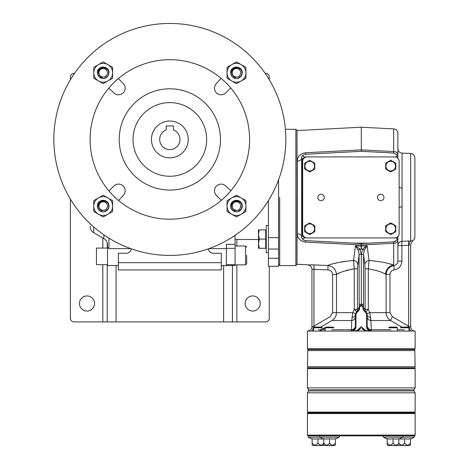 <?xml version="1.0" encoding="UTF-8"?>
<svg xmlns="http://www.w3.org/2000/svg" width="469" height="469" viewBox="0 0 469 469"><rect width="100%" height="100%" fill="white"/><g stroke="black" fill="none" stroke-linecap="round" stroke-linejoin="round"><path stroke-width="0.7" d="M415.147 392.829L307.43 392.829L307.43 412.093L415.147 412.093L415.147 392.829L414.045 390.917L308.538 390.917L307.43 392.829M414.045 390.917L414.045 389.809L308.538 389.809L308.538 390.917M414.045 389.809L415.147 387.898L307.43 387.898L308.538 389.809M415.147 387.898L415.147 368.634L307.43 368.634L307.43 387.898M415.147 368.634A0.739 0.739 0 0 0 414.408 367.901L308.168 367.901A0.739 0.739 0 0 0 307.43 368.634M307.43 435.109L415.147 435.109A0.739 0.739 0 0 1 414.408 435.842L308.168 435.842A0.739 0.739 0 0 1 307.43 435.109L307.43 413.564A0.739 0.739 0 0 1 308.168 412.826L414.408 412.826L308.168 412.826A0.739 0.739 0 0 1 307.43 412.093M415.147 435.109L415.147 413.564A0.739 0.739 0 0 0 414.408 412.826A0.739 0.739 0 0 0 415.147 412.093M400.286 367.901L397.384 367.901M325.199 367.901L319.213 367.901M387.236 444.647L387.236 442.947C389.164 445.826 391.099 445.826 393.034 442.947C394.962 445.826 396.897 445.826 398.832 442.947L398.832 439.043A17.247 17.247 0 0 0 402.566 437.172L383.501 437.172L402.566 437.172A0.727 0.727 0 0 0 402.168 435.842L383.9 435.842A0.727 0.727 0 0 0 383.501 437.172A17.247 17.247 0 0 0 387.236 439.043M323.745 444.647L323.745 439.043A17.247 17.247 0 0 1 320.01 437.172L339.081 437.172A0.727 0.727 0 0 0 338.677 435.842L336.08 435.842M335.347 439.043A17.247 17.247 0 0 0 339.081 437.172L320.01 437.172A0.727 0.727 0 0 1 320.409 435.842L330.745 435.842M387.236 445.046A2.902 2.902 0 0 0 387.957 445.55L398.111 445.55A2.902 2.902 0 0 0 398.832 445.046L398.832 444.571M410.434 444.571L410.434 445.046A2.902 2.902 0 0 1 409.707 445.55A2.902 2.902 0 0 0 410.434 445.046L410.434 442.947C408.499 445.826 406.564 445.826 404.636 442.947C402.701 445.826 400.766 445.826 398.832 442.947L398.832 438.697A16.239 14.064 -90 0 1 393.034 438.697A16.239 14.064 90 0 1 387.236 438.697L387.236 442.947M393.034 442.947L393.034 438.697M397.384 327.778L388.684 327.778L389.411 327.104L396.657 327.104L397.384 327.778L397.384 331.073M375.622 435.842L346.954 435.842M312.143 444.647L312.143 442.947C314.078 445.826 316.012 445.826 317.947 442.947C319.876 445.826 321.81 445.826 323.745 442.947L323.745 445.046A2.902 2.902 0 0 0 324.472 445.55L334.62 445.55A2.902 2.902 0 0 0 335.347 445.046L335.347 444.571M335.347 442.947L335.347 438.697A16.239 14.064 -90 0 1 329.543 438.697A16.239 14.064 90 0 1 323.745 438.697L323.745 442.947C325.679 445.826 327.608 445.826 329.543 442.947C331.477 445.826 333.412 445.826 335.347 442.947L335.347 445.046M339.081 437.172A0.727 0.727 0 0 0 338.677 435.842L320.409 435.842M329.543 442.947L329.543 438.697M325.199 327.778L325.92 327.104L333.172 327.104L333.893 327.778L325.199 327.778L325.199 331.073M410.434 439.043A17.247 17.247 0 0 0 414.168 437.172A0.727 0.727 0 0 0 413.769 435.842A0.727 0.727 0 0 1 414.168 437.172L395.097 437.172L414.168 437.172A17.247 17.247 0 0 1 410.434 439.043M398.832 444.647L398.832 445.046A2.902 2.902 0 0 0 399.559 445.55L409.707 445.55M395.502 435.842L413.769 435.842M410.434 442.947L410.434 438.697A16.239 14.064 -90 0 1 404.636 438.697A16.239 14.064 90 0 1 399.418 438.82M404.636 442.947L404.636 438.697M401.007 327.104L408.259 327.104L408.986 327.778L400.286 327.778M408.986 327.778L408.986 331.073M308.409 437.172A17.247 17.247 0 0 0 312.143 439.043A17.247 17.247 0 0 1 308.409 437.172L327.479 437.172L308.409 437.172A0.727 0.727 0 0 1 308.813 435.842L327.081 435.842L308.813 435.842M312.143 445.046A2.902 2.902 0 0 0 312.87 445.55L323.018 445.55A2.902 2.902 0 0 0 323.745 445.046L323.745 444.571M323.159 438.82A16.239 14.064 -90 0 1 317.947 438.697A16.239 14.064 90 0 1 312.143 438.697L312.143 442.947M317.947 442.947L317.947 438.697M322.297 327.778L313.597 327.778L313.597 331.073M313.597 327.778L314.318 327.104L321.57 327.104M389.639 263.912L393.667 265.137A9.204 8.577 -69.4 0 0 385.506 274.224C382.364 272.137 376.636 270.343 368.323 268.843L369.044 260.459C380.488 261.538 388.701 263.103 393.667 265.137L393.667 243.3A4.42 2.961 -0 0 0 397.859 240.345L397.859 261.145L401.892 261.145L401.892 245.65A4.42 0.387 87.7 0 1 402.044 241.289L410.686 240.96A4.42 1.659 89.9 0 0 409.255 245.34C411.067 244.372 411.067 244.372 409.255 245.34L397.859 245.65L397.859 237.431A4.42 4.42 0 0 1 396.938 240.128A3.752 1.876 180 0 0 395.648 237.941A2.269 2.269 0 0 0 395.666 237.836M396.938 154.735A3.752 1.876 180 0 1 395.648 156.922L304.399 156.922A2.826 1.413 180 0 1 303.83 154.735L305.636 154.242L361.288 151.323L393.667 153.023L396.938 154.735A4.42 4.42 0 0 1 397.859 157.432L397.859 148.679A4.42 4.42 0 0 0 402.044 153.093L402.044 241.289A4.42 4.373 180 0 0 397.859 245.65M415.053 331.073A4.42 4.42 0 0 1 410.639 326.653L410.639 244.449L412.755 240.679L410.686 240.96L410.686 153.545L402.044 153.093M411.688 240.919L412.755 240.679A4.42 4.42 0 0 0 414.872 236.904L414.872 157.959A4.42 4.42 0 0 0 410.686 153.545M393.667 128.899L361.288 127.205L361.288 149.898L393.667 151.563L393.667 128.899A4.42 4.42 0 0 1 397.859 133.313L397.859 154.518A4.42 2.961 180 0 0 393.667 151.563L393.667 153.023M308.18 264.838L297.029 264.293L297.029 130.57L361.288 127.205M365.685 247.732L367.133 245.715L361.288 246.143L361.288 243.118M303.707 236.898A2.269 2.269 0 0 0 304.399 237.941A2.826 1.413 180 0 0 303.83 240.128L305.636 240.62L353.263 243.118L369.314 243.118L361.523 243.528L393.667 241.84L393.667 243.3L361.523 244.953L361.288 249.221L361.06 243.528L353.263 243.118L361.06 243.528M357.706 264.44A4.42 3.987 10.5 0 0 353.538 260.459L355.443 245.715L359.887 249.115L361.288 254.391L359.09 254.391L357.454 268.843L354.259 268.843L353.538 260.459L352.319 260.524M344.809 261.315L341.08 261.96M336.537 262.962L334.895 263.379M322.608 265.278L318.996 265.12M313.192 269.212L313.96 269.282L313.96 326.137L313.204 326.653L311.944 326.653L311.944 269.265C311.709 266.691 310.314 265.219 307.752 264.85L313.368 264.868M408.986 330.797L411.266 331.073A4.42 1.894 90 0 1 409.373 326.653L410.639 326.653M355.191 331.073L307.43 331.073L307.43 348.748L415.147 348.748L415.147 331.073L367.385 331.073L363.51 330.07A2.21 1.395 -48.1 0 1 364.905 330.07L367.362 331.073L355.215 331.073L357.671 330.07L361.271 326.653L359.072 330.07L355.215 331.073M415.147 348.748L414.408 349.487L308.168 349.487L307.43 348.748M320.708 329.76C322.643 328.335 324.015 327.772 324.829 328.083L323 329.76L320.046 330.428L320.708 329.76L318.316 329.76M355.93 312.94L356.458 312.155A4.42 0.786 39.6 0 0 354.259 309.335L352.776 312.641L351.697 320.532L331.982 320.532L320.655 327.104L331.982 320.532C334.872 318.697 336.373 316.065 336.49 312.641L352.776 312.641A4.42 0.416 15.7 0 1 355.572 313.843L355.396 315.092L356.458 312.155A4.42 4.379 39.6 0 0 357.454 309.335L358.99 307.875L359.09 306.726A4.42 3.236 5.4 0 1 359.084 307.142L359.653 307.095A0.551 0.551 0 0 0 359.635 307.248L359.635 307.723L359.635 307.248M359.113 306.966L359.289 306.351L359.817 306.491L359.653 307.095M359.729 306.087L359.289 306.351A4.42 3.172 21.3 0 0 359.207 305.237C359.535 303.818 360.11 303.818 360.919 305.243L361.288 306.14L360.227 306.087A4.42 0.575 129.1 0 0 360.919 305.243L360.163 304.188M301.673 237.601L301.673 157.262M305.636 154.242L305.636 152.753L361.288 149.898L361.288 151.323M301.948 156.605L303.578 154.87M303.097 158.651L301.45 158.651A4.42 2.404 0 0 1 297.258 161.055C297.469 156.453 300.26 153.685 305.636 152.753M303.83 240.128A4.42 4.42 0 0 1 301.45 236.212A4.42 2.404 0 0 0 297.258 233.808C297.487 238.428 300.277 241.195 305.636 242.104L305.636 240.62M304.504 240.415L303.584 239.993M361.06 244.953L305.636 242.104M359.072 330.07A2.21 1.395 -131.9 0 0 357.671 330.07L354.881 331.073A4.42 4.403 -90 0 0 357.671 330.07M363.51 330.07L361.306 326.653L365.322 330.346M367.702 331.073L367.702 331.073A4.42 4.403 90 0 1 364.905 330.07M362.068 328.71L362.73 329.484M359.852 329.484L360.409 328.857M355.948 326.471L355.396 326.471L355.396 315.092A4.602 4.602 0 0 1 357.237 311.41A4.602 4.602 0 0 0 359.078 307.723L359.635 307.723A5.153 5.153 0 0 1 357.571 311.85A4.051 4.051 0 0 0 355.948 315.092L355.948 326.471A5.153 5.153 0 0 1 353.151 331.055L352.899 330.563L353.374 330.282L350.876 331.061L351.469 329.76L351.697 320.532A4.42 3.84 0 0 0 355.396 316.745M352.248 317.349A4.42 2.357 0 0 0 355.396 315.092L355.396 315.15M355.303 327.391L355.396 326.471A4.42 4.256 -0 0 1 351.234 330.721M355.396 325.973A4.42 3.811 -0 0 1 351.469 329.76L331.683 329.76M354.242 329.519L355.326 327.286L354.687 328.927L353.374 330.282M358.99 307.875A4.42 4.391 53.1 0 1 357.237 311.41L357.571 311.85M359.061 307.723L359.078 307.248L359.078 307.723M352.829 330.598L351.932 330.926M351.908 330.932L350.876 331.061L352.401 331.067M354.687 328.927L354.957 328.435M354.881 331.073L350.876 331.061M355.396 326.471A4.602 4.602 0 0 1 352.899 330.563M359.207 305.237L359.09 254.391L358.234 250.118L355.443 245.715L356.891 247.732M362.543 304.123L361.288 306.14L360.227 306.087L361.288 306.14L361.288 254.391L362.689 249.115L359.887 249.115L358.234 250.118M354.124 266.263L354.259 268.843C345.231 270.578 339.31 272.471 336.49 274.523L339.069 273.251M313.96 269.282A4.42 0.387 -87.4 0 0 313.808 264.885L327.796 265.507C333.031 266.245 335.927 269.253 336.49 274.523L332.621 274.523C332.31 271.739 330.751 270.191 327.948 269.892L311.944 269.265M327.948 269.892A4.42 0.387 -87.5 0 0 327.796 265.507C332.111 263.502 340.687 261.819 353.538 260.459L353.732 261.901M364.87 264.44L363.493 254.391L364.87 264.44A4.42 3.987 -10.5 0 1 369.044 260.459L368.323 268.843L365.122 268.843L364.87 264.44M363.457 306.943L363.188 306.11L361.288 306.14L361.658 305.243C362.473 303.818 363.047 303.818 363.375 305.237L363.493 306.726A4.42 3.236 174.6 0 0 363.493 307.142L363.463 306.966M367.69 331.055L369.425 331.055A5.153 5.153 0 0 1 366.629 326.471L366.629 315.092A4.051 4.051 0 0 0 365.011 311.85A5.153 5.153 0 0 1 362.947 307.723L363.498 307.723L363.498 307.248L363.498 307.723A4.602 4.602 0 0 0 365.339 311.41A4.602 4.602 0 0 1 367.18 315.092L367.18 326.471A4.602 4.602 0 0 0 369.678 330.563L367.18 326.471A4.42 4.256 180 0 0 371.342 330.721L371.7 331.061L367.69 331.055L364.671 329.824M366.647 312.94L366.125 312.155A4.42 4.379 140.4 0 1 365.122 309.335L363.592 307.875L365.122 309.335L368.323 309.335L369.801 312.641L370.879 320.532L371.342 330.721M364.747 247.269L363.774 248.06M359.711 248.928L359.09 248.318M328.804 265.624L327.96 265.518M345.477 270.719L348.127 269.951M351.504 269.224L354.259 268.843L354.259 309.335L357.454 309.335L357.454 268.843M336.49 274.523L336.49 312.641L332.621 312.641L332.621 274.523M314.423 327.104A4.42 0.346 -116.4 0 0 313.96 326.137L330.158 316.745L332.621 312.641M311.463 331.073L312.301 331.02M312.418 331.008L313.485 330.827M313.204 326.653A4.42 1.894 -90 0 1 311.31 331.073L313.597 330.797M361.288 349.487L378.372 349.487L361.288 349.487M401.892 261.145C401.517 265.993 398.967 268.907 394.236 269.88C391.633 270.355 390.208 271.897 389.956 274.5L385.506 274.224M389.956 274.5L389.956 312.641L392.418 316.745L409.373 326.653M401.927 327.104L390.601 320.532A4.42 0.334 119.7 0 1 392.418 316.745M367.18 316.745A4.42 3.84 180 0 0 370.879 320.532L390.601 320.532C387.705 318.697 386.204 316.065 386.093 312.641L386.093 274.5C386.538 269.569 389.182 266.58 394.03 265.53C396.405 265.044 397.677 263.584 397.859 261.145M355.443 245.715L361.06 246.125L361.288 249.221L362.689 249.115L364.349 250.118L363.493 254.391L363.498 307.846L363.985 309.786M359.817 306.491L361.288 306.14L361.288 254.391L363.493 254.391M361.523 243.528L361.523 244.953M361.523 246.125L367.133 245.715L369.044 260.459M362.689 249.115L367.133 245.715L364.349 250.118M393.667 265.137L394.03 265.53A4.42 0.381 82.8 0 0 394.236 269.88M408.153 327.104A4.42 0.346 116.4 0 1 408.616 326.137L408.616 245.381A4.42 0.387 87.7 0 1 408.775 241.007L410.686 240.96M407.667 327.104A4.42 0.334 120.4 0 1 408.311 325.973M366.629 326.471L367.18 326.471M365.011 311.85L365.245 311.334M369.425 331.055L369.678 330.563L371.7 331.061L370.651 331.067M367.18 325.973A4.42 3.811 180 0 0 371.108 329.76L390.894 329.76M368.323 268.843L368.323 309.335A4.42 0.786 140.4 0 0 366.125 312.155L367.18 315.092A4.42 2.357 180 0 0 370.334 317.349L370.58 319.143M367.01 313.843A4.42 0.416 164.3 0 1 369.801 312.641L389.956 312.641M364.448 310.519L365.339 311.41A4.42 4.391 126.9 0 1 363.592 307.875M363.516 307.248L363.516 307.723M363.293 306.351A4.42 3.172 158.7 0 1 363.375 305.237M362.349 306.087A4.42 0.575 50.9 0 1 361.658 305.243M362.947 307.723L362.947 307.248A0.551 0.551 0 0 0 362.924 307.095L362.344 306.193L362.854 306.087M397.859 158.223L397.859 154.518M397.859 236.64L397.859 237.431A4.42 4.42 0 0 1 396.938 240.128L393.667 241.84A4.42 4.42 0 0 0 395.543 241.312M304.399 156.922A2.269 2.269 0 0 0 303.707 157.965M301.45 158.651A4.42 4.42 0 0 1 303.83 154.735A4.42 4.42 0 0 0 301.45 158.651M395.648 237.941L304.399 237.941M397.859 240.345L397.859 237.431L396.792 237.431M411.231 240.96L410.78 240.966M370.088 315.08L369.824 312.817M369.678 330.563A4.602 4.602 0 0 1 367.356 327.72A4.602 4.602 0 0 0 369.678 330.563M354.886 331.055L357.255 330.346M361.288 306.14L362.344 306.193M359.09 306.726L359.061 307.248M414.842 350.572A1.102 1.102 0 0 0 413.74 349.487L308.837 349.487A1.102 1.102 0 0 0 307.734 350.572L307.453 366.776L415.129 366.776L414.842 350.572L307.734 350.572M414.021 367.901A1.102 1.102 0 0 0 415.129 366.776M308.555 367.901A1.102 1.102 0 0 1 307.453 366.776M394.066 156.922L306.421 156.922A4.051 4.051 0 0 0 302.37 160.973L302.37 233.89A4.051 4.051 0 0 0 306.421 237.941L394.066 237.941M321.077 194.207A3.224 3.224 0 0 0 317.853 197.431A3.224 3.224 0 0 0 321.077 200.656A3.224 3.224 0 0 0 324.296 197.431A3.224 3.224 0 0 0 321.077 194.207M380.734 194.207A3.224 3.224 0 0 0 377.51 197.431A3.224 3.224 0 0 0 380.734 200.656A3.224 3.224 0 0 0 383.959 197.431A3.224 3.224 0 0 0 380.734 194.207M399.148 161.342A4.42 4.42 0 0 0 394.728 156.922L307.084 156.922A4.42 4.42 0 0 0 302.663 161.342L302.663 233.521A4.42 4.42 0 0 0 307.084 237.941L394.728 237.941A4.42 4.42 0 0 0 399.148 233.521L399.148 161.342M390.747 161.307A4.819 4.819 0 0 1 395.572 166.132A4.819 4.819 0 0 1 390.747 170.951A4.819 4.819 0 0 1 385.928 166.132A4.819 4.819 0 0 1 390.747 161.307M385.676 163.306L385.676 168.951L385.676 163.306A5.81 5.81 0 0 1 385.764 163.148L390.659 160.322A5.81 5.81 0 0 1 390.841 160.322L395.736 163.148A5.81 5.81 0 0 1 395.824 163.306L395.824 168.951A5.81 5.81 0 0 1 395.736 169.11L390.841 171.935A5.81 5.81 0 0 1 390.659 171.935L385.764 169.11L390.659 171.935M395.824 168.951L395.824 163.306M395.32 169.35L395.736 169.11M390.747 223.912A4.819 4.819 0 0 1 395.572 228.731A4.819 4.819 0 0 1 390.747 233.556A4.819 4.819 0 0 1 385.928 228.731A4.819 4.819 0 0 1 390.747 223.912M385.676 225.911L385.676 231.557L385.676 225.911A5.81 5.81 0 0 1 385.764 225.753L390.659 222.927A5.81 5.81 0 0 1 390.841 222.927L395.736 225.753A5.81 5.81 0 0 1 395.824 225.911L395.824 231.557A5.81 5.81 0 0 1 395.736 231.715L390.841 234.541A5.81 5.81 0 0 1 390.659 234.541L385.764 231.715L390.659 234.541M395.32 231.956L395.736 231.715M309.733 223.912A4.819 4.819 0 0 1 314.552 228.731A4.819 4.819 0 0 1 309.733 233.556A4.819 4.819 0 0 1 304.914 228.731A4.819 4.819 0 0 1 309.733 223.912M304.657 225.911L304.657 231.557L304.657 225.911A5.81 5.81 0 0 1 304.75 225.753L309.64 222.927A5.81 5.81 0 0 1 309.821 222.927L314.717 225.753A5.81 5.81 0 0 1 314.805 225.911L314.805 231.557A5.81 5.81 0 0 1 314.717 231.715L309.821 234.541A5.81 5.81 0 0 1 309.64 234.541L304.75 231.715L309.64 234.541M314.306 231.956L314.717 231.715M309.733 161.307A4.819 4.819 0 0 1 314.552 166.132A4.819 4.819 0 0 1 309.733 170.951A4.819 4.819 0 0 1 304.914 166.132A4.819 4.819 0 0 1 309.733 161.307M304.657 163.306L304.657 168.951L304.657 163.306A5.81 5.81 0 0 1 304.75 163.148L309.64 160.322A5.81 5.81 0 0 1 309.821 160.322L314.717 163.148A5.81 5.81 0 0 1 314.805 163.306L314.805 168.951A5.81 5.81 0 0 1 314.717 169.11L309.821 171.935A5.81 5.81 0 0 1 309.64 171.935L304.75 169.11L309.64 171.935M314.805 168.951L314.805 163.306M314.306 169.35L314.717 169.11M296.988 197.431L296.988 264.457L296.988 197.431M296.988 226.445L296.988 219.111L296.988 226.445M296.988 146.738C296.988 141.298 296.988 141.298 296.988 146.738C296.988 152.179 296.988 152.179 296.988 146.738M296.988 234.365L296.988 243.827M296.988 151.036L296.988 160.498L296.988 151.036M296.988 168.418L296.988 175.752M296.988 248.124C296.988 253.565 296.988 253.565 296.988 248.124C296.988 242.684 296.988 242.684 296.988 248.124M278.58 258.243L268.432 258.243L268.432 249.016L268.432 266.298L278.58 266.298L278.58 237.631L268.432 237.631L268.432 200.539M90.101 223.666L90.101 224.188M246.682 255.423L246.682 263.689L245.522 264.85L235.08 264.85M235.08 239.477L258.483 239.477M93.724 226.955L93.724 232.7L103.872 238.557L103.872 234.84M245.522 264.85L245.522 246.002L235.08 246.002M107.495 264.651L96.45 264.651L96.45 248.083L107.495 248.083M131.373 248.863A5.077 5.077 0 0 1 126.343 253.248L118.37 253.248L118.37 262.675L221.309 262.675L221.309 253.248L213.336 253.248A5.077 5.077 0 0 1 208.306 248.863M118.37 262.675L118.37 269.921L221.309 269.921L221.309 262.675M235.08 264.622L235.08 248.341L226.386 248.341L226.386 264.622L235.08 264.622L235.08 265.571L221.309 265.571M208.957 248.629L226.386 248.629M118.37 265.571L107.495 265.571L107.495 247.151L108.949 248.629L130.722 248.629M107.495 247.151L107.495 243.733M235.08 248.341L235.08 235.338M226.386 248.341L226.386 244.314L235.08 244.314M226.386 265.571L226.386 264.622M268.432 237.631L268.432 249.016L278.58 249.016M278.58 179.797L278.58 237.631M206.665 139.44A36.828 36.828 0 0 1 169.842 176.262A36.828 36.828 0 0 1 133.014 139.44A36.828 36.828 0 0 1 169.842 102.611A36.828 36.828 0 0 1 206.665 139.44M268.432 225.472L266.257 225.472L266.257 252.721L268.432 252.721M258.525 248.3L258.483 243.698L259.31 239.096L258.483 234.494L258.483 243.698L259.31 248.3L258.483 248.3L259.287 248.23M258.483 229.886L258.483 234.494L259.31 229.886L258.483 229.886M266.257 229.886L265.706 229.886L265.706 239.096L259.31 239.096L258.483 234.494M265.706 229.886L259.31 229.886M265.706 239.096L265.706 248.3L259.31 248.3M266.257 248.3L265.706 248.3M79.431 303.496A7.551 7.551 0 0 0 86.982 311.047A7.551 7.551 0 0 0 94.533 303.496A7.551 7.551 0 0 0 86.982 295.945A7.551 7.551 0 0 0 79.431 303.496M245.146 303.496A7.551 7.551 0 0 0 252.697 311.047A7.551 7.551 0 0 0 260.248 303.496A7.551 7.551 0 0 0 252.697 295.945A7.551 7.551 0 0 0 245.146 303.496M116.072 265.571L116.072 321.91L102.817 321.91L102.817 264.651M107.237 321.91L107.237 264.651M107.237 248.083L107.237 242.907M236.863 264.85L236.863 321.91L223.607 321.91L223.607 265.571M232.442 265.571L232.442 321.91M116.072 321.91L223.607 321.91M265.149 73.334L265.589 73.334A3.682 3.682 0 0 1 269.27 77.016L269.27 79.718M70.409 79.718L70.409 77.016A3.682 3.682 0 0 1 74.09 73.334L74.536 73.334M269.27 266.298L269.27 318.228A3.682 3.682 0 0 1 265.589 321.91L236.863 321.91M70.409 199.161L70.409 318.228A3.682 3.682 0 0 0 74.09 321.91L102.817 321.91M169.842 255.423A115.99 115.99 0 0 0 285.826 139.44A115.99 115.99 0 0 0 169.842 23.45A115.99 115.99 0 0 0 53.853 139.44A115.99 115.99 0 0 0 169.842 255.423M169.842 219.181A79.742 79.742 0 0 1 90.101 139.44A79.742 79.742 0 0 1 169.842 59.698A79.742 79.742 0 0 1 249.584 139.44A79.742 79.742 0 0 1 169.842 219.181M169.842 88.799A50.634 50.634 0 0 0 119.202 139.44A50.634 50.634 0 0 0 169.842 190.074A50.634 50.634 0 0 0 220.477 139.44A50.634 50.634 0 0 0 169.842 88.799M108.755 88.184L114.073 93.038A6.63 6.63 0 0 0 123.23 92.827A6.63 6.63 0 0 0 123.435 83.67L118.329 78.563M221.098 78.352L216.244 83.67A6.63 6.63 0 0 0 216.449 92.827A6.63 6.63 0 0 0 225.607 93.038L230.713 87.932M230.924 190.695L225.607 185.841A6.63 6.63 0 0 0 216.449 186.046A6.63 6.63 0 0 0 216.244 195.204L221.35 200.31M118.587 200.521L123.435 195.204A6.63 6.63 0 0 0 123.23 186.046A6.63 6.63 0 0 0 114.073 185.841L108.966 190.947M169.842 157.848A18.414 18.414 0 0 0 188.251 139.44A18.414 18.414 0 0 0 169.842 121.025A18.414 18.414 0 0 0 151.428 139.44A18.414 18.414 0 0 0 169.842 157.848M169.842 176.262A36.828 36.828 0 0 0 206.665 139.44A36.828 36.828 0 0 0 169.842 102.611A36.828 36.828 0 0 0 133.014 139.44A36.828 36.828 0 0 0 169.842 176.262M166.214 125.956L166.214 129.96A10.148 10.148 0 0 0 161.735 145.542A10.148 10.148 0 0 0 177.95 145.542A10.148 10.148 0 0 0 173.466 129.96L173.466 125.956L166.214 125.956M98.502 76.195L97.405 72.801L98.179 75.697L99.897 77.567L98.179 75.697L97.405 72.801C97.042 65.32 109.365 65.32 109.001 72.801L108.228 75.697L104.265 78.499C107.108 77.655 108.579 75.755 108.685 72.801C108.896 66.252 97.974 66.1 98.426 72.801L99.627 75.726A4.62 4.62 0 0 0 102.664 77.391L99.897 77.567L98.179 75.697L97.405 72.801C97.042 65.32 109.365 65.32 109.001 72.801L108.21 75.726M98.666 76.418L97.405 72.801L98.179 75.697L99.897 77.567L98.179 75.697L97.405 72.801L98.179 75.697L99.897 77.567L98.179 75.697L97.405 72.801L98.179 75.697L99.897 77.567L98.179 75.697L97.405 72.801L98.179 75.697L97.405 72.801L98.179 75.697L99.897 77.567L98.179 75.697L97.405 72.801C97.042 65.32 109.365 65.32 109.001 72.801L107.905 76.195L109.001 72.801L108.228 75.697L104.265 78.499L108.228 75.697L104.265 78.499L108.228 75.697L109.001 72.801L108.228 75.697L104.265 78.499L108.228 75.697L109.001 72.801L108.228 75.697L104.265 78.499L108.228 75.697L109.001 72.801L108.228 75.697L104.265 78.499L108.228 75.697L109.001 72.801L108.228 75.697L104.265 78.499L108.228 75.697L109.001 72.801L108.228 75.697L104.265 78.499L108.228 75.697L109.001 72.801L108.228 75.697L104.265 78.499A5.798 5.798 0 0 1 99.897 77.567L98.179 75.697L97.405 72.801C97.042 65.32 109.365 65.32 109.001 72.801L108.228 69.899L103.203 67.003L98.502 69.406L97.405 72.801C97.042 65.32 109.365 65.32 109.001 72.801L108.228 69.899L103.203 67.003L98.179 69.899L103.203 67.003L108.228 69.899L109.001 72.801L107.864 69.353M99.821 77.514L98.179 75.697L97.405 72.801C97.042 65.32 109.365 65.32 109.001 72.801C109.365 65.32 97.042 65.32 97.405 72.801C97.042 65.32 109.365 65.32 109.001 72.801L107.905 69.406M103.203 67.003A5.798 5.798 0 0 0 97.405 72.801C97.042 65.32 109.365 65.32 109.001 72.801C109.365 65.32 97.042 65.32 97.405 72.801C97.042 65.32 109.365 65.32 109.001 72.801M107.454 72.801A4.256 4.256 0 0 0 103.203 68.544A4.256 4.256 0 0 0 98.947 72.801A4.256 4.256 0 0 0 103.203 77.057A4.256 4.256 0 0 0 107.454 72.801M99.627 209.004A4.62 4.62 0 0 0 102.664 210.669L99.897 210.839L98.179 208.975L97.405 206.073C97.042 198.592 109.365 198.592 109.001 206.073L108.228 208.975L104.265 211.777C107.108 210.933 108.579 209.027 108.685 206.073C108.896 199.53 97.974 199.372 98.426 206.073L99.627 209.004M98.502 209.467L97.405 206.073L98.179 208.975L99.897 210.839L98.179 208.975L97.405 206.073L98.179 208.975L99.897 210.839L98.179 208.975L97.405 206.073L98.179 208.975L99.897 210.839L98.179 208.975L97.405 206.073L98.179 208.975L99.897 210.839L98.179 208.975L97.405 206.073L98.179 208.975L99.897 210.839L98.179 208.975L97.405 206.073L98.179 208.975L99.897 210.839L98.179 208.975L97.405 206.073C97.042 198.592 109.365 198.592 109.001 206.073L108.228 208.975L104.265 211.777L107.905 209.467L104.265 211.777L107.905 209.467L109.001 206.073L108.228 208.975L104.265 211.777L107.94 209.42A5.798 5.798 0 0 1 104.265 211.777L108.228 208.975L104.265 211.777L108.228 208.975L109.001 206.073L108.228 208.975L104.265 211.777L108.228 208.975L109.001 206.073L108.228 208.975L104.265 211.777L108.228 208.975L109.001 206.073L108.228 208.975L104.265 211.777L108.228 208.975L109.001 206.073L108.228 208.975L104.265 211.777L108.228 208.975L109.001 206.073L108.228 208.975L104.265 211.777L108.228 208.975L109.001 206.073L108.228 208.975L104.265 211.777L108.228 208.975L109.001 206.073C109.365 198.592 97.042 198.592 97.405 206.073L98.502 202.684L103.203 200.275L98.179 203.177L103.203 200.275L98.179 203.177L97.405 206.073L98.179 203.177L103.203 200.275L98.179 203.177L97.405 206.073L98.179 203.177L103.203 200.275L98.179 203.177L103.203 200.275L98.179 203.177L97.405 206.073L98.179 203.177L103.203 200.275L98.179 203.177L103.203 200.275L108.228 203.177L109.001 206.073L107.905 202.684L109.001 206.073L108.228 203.177L103.203 200.275L98.179 203.177L103.203 200.275L108.228 203.177L109.001 206.073L108.228 203.177L103.203 200.275L98.179 203.177L97.405 206.073L98.179 203.177L103.203 200.275L98.232 203.089L103.203 200.275L98.232 203.089L103.203 200.275L98.179 203.177L97.405 206.073L98.502 202.684L97.405 206.073L98.179 203.177L103.203 200.275L106.217 201.119A5.798 5.798 0 0 1 107.94 209.42M98.666 209.69L97.405 206.073L98.179 208.975L99.897 210.839L98.179 208.975L97.405 206.073L98.179 208.975L99.897 210.839L98.179 208.975L97.405 206.073L98.179 208.975L99.897 210.839L98.179 208.975L97.405 206.073C97.042 198.592 109.365 198.592 109.001 206.073C109.365 198.592 97.042 198.592 97.405 206.073C97.042 198.592 109.365 198.592 109.001 206.073C109.365 198.592 97.042 198.592 97.405 206.073L98.502 202.684M104.265 211.777A5.798 5.798 0 0 1 99.897 210.839L98.179 208.975L97.405 205.955M97.405 206.073C97.042 198.592 109.365 198.592 109.001 206.073C109.365 198.592 97.042 198.592 97.405 206.073C97.042 198.592 109.365 198.592 109.001 206.073M106.756 210.657L104.728 211.671M107.454 206.073A4.256 4.256 0 0 0 103.203 201.822A4.256 4.256 0 0 0 98.947 206.073A4.256 4.256 0 0 0 103.203 210.329A4.256 4.256 0 0 0 107.454 206.073M106.217 201.119A5.798 5.798 0 0 0 98.338 202.913A5.798 5.798 0 0 0 99.897 210.839L99.821 210.786M231.944 209.69L230.678 206.073L231.457 203.177L236.476 200.275L239.495 201.119A5.798 5.798 0 0 1 241.213 209.42L237.543 211.777A5.798 5.798 0 0 1 233.175 210.839L231.457 208.975L230.678 206.073L231.457 208.975L233.175 210.839L231.457 208.975L230.678 206.073L231.457 208.975L233.175 210.839L231.457 208.975L230.678 206.073L231.457 208.975L233.175 210.839L231.457 208.975L230.678 206.073L231.457 208.975L233.175 210.839L231.457 208.975L230.678 206.073L231.457 208.975L233.175 210.839L231.457 208.975L230.678 206.073L231.457 208.975L233.175 210.839L231.457 208.975L230.678 206.073L231.457 208.975L233.175 210.839L231.457 208.975L230.678 206.073L231.457 208.975L233.175 210.839L231.457 208.975L230.678 206.073L231.457 208.975L233.175 210.839L231.457 208.975L230.678 206.073L231.457 208.975L230.678 206.073L231.457 208.975L233.175 210.839L231.457 208.975L233.175 210.839L231.457 208.975L230.678 206.073L231.457 208.975L233.175 210.839L231.457 208.975L230.678 206.073L231.457 208.975L233.175 210.839L231.457 208.975L233.175 210.839L231.457 208.975L230.678 206.073L231.457 208.975L233.175 210.839L231.457 208.975L230.678 206.073L231.457 208.975L233.175 210.839L231.457 208.975L230.678 206.073C230.314 198.592 242.637 198.592 242.28 206.073L241.5 208.975L237.543 211.777C240.386 210.933 241.857 209.027 241.963 206.073C242.168 199.53 231.252 199.372 231.704 206.073L232.9 209.004A4.62 4.62 0 0 0 235.942 210.669L233.175 210.839L231.457 208.975L230.678 206.073C230.314 198.592 242.637 198.592 242.28 206.073L241.5 208.975L237.543 211.777L241.183 209.467L242.28 206.073L241.5 208.975L237.543 211.777L241.142 209.52M236.476 200.275L231.457 203.177L230.678 206.073L231.457 203.177L236.476 200.275L239.495 201.119L236.476 200.275L231.457 203.177L230.678 206.073L231.457 203.177L236.476 200.275L239.495 201.119L236.476 200.275L231.457 203.177L230.678 206.073L231.457 203.177L236.476 200.275L239.495 201.119L236.476 200.275L231.457 203.177L230.678 206.073L231.457 203.177L236.476 200.275L239.495 201.119L236.476 200.275L231.457 203.177L230.678 206.073L231.457 203.177L236.476 200.275L239.495 201.119L236.476 200.275L231.457 203.177L230.678 206.073L231.457 203.177L230.678 206.073L231.457 203.177L236.476 200.275L239.495 201.119L236.476 200.275L231.774 202.684M233.099 210.786L233.175 210.839A5.798 5.798 0 0 1 231.616 202.913A5.798 5.798 0 0 1 239.495 201.119L236.476 200.275L231.457 203.177L230.678 206.073L231.457 203.177L236.476 200.275L239.495 201.119L236.476 200.275L231.457 203.177L230.678 206.073L231.457 203.177L236.476 200.275L239.495 201.119L236.476 200.275L231.457 203.177M231.815 202.626L230.678 206.073L231.457 203.177L236.476 200.275L241.5 203.177L236.476 200.275L231.457 203.177L230.678 206.073C230.314 198.592 242.637 198.592 242.28 206.073L241.5 208.975L237.543 211.777L241.5 208.975L242.274 206.313M241.5 203.177L236.476 200.275L231.457 203.177L230.678 206.073C230.314 198.592 242.637 198.592 242.28 206.073C242.637 198.592 230.314 198.592 230.678 206.073C230.314 198.592 242.637 198.592 242.28 206.073C242.637 198.592 230.314 198.592 230.678 206.073C230.314 198.592 242.637 198.592 242.28 206.073C242.637 198.592 230.314 198.592 230.678 206.073C230.314 198.592 242.637 198.592 242.28 206.073C242.637 198.592 230.314 198.592 230.678 206.073C230.314 198.592 242.637 198.592 242.28 206.073L241.183 202.684L242.28 206.073L241.5 208.975L237.543 211.777L241.5 208.975L242.28 206.073L241.5 208.975L237.543 211.777L241.5 208.975L242.28 206.073L241.183 209.467M230.678 206.073C230.314 198.592 242.637 198.592 242.28 206.073C242.637 198.592 230.314 198.592 230.678 206.073C230.314 198.592 242.637 198.592 242.28 206.073C242.637 198.592 230.314 198.592 230.678 206.073C230.314 198.592 242.637 198.592 242.28 206.073C242.637 198.592 230.314 198.592 230.678 206.073C230.314 198.592 242.637 198.592 242.28 206.073L241.5 208.975L237.543 211.777L241.5 208.975L242.256 206.548M242.28 206.073L241.5 208.975L237.543 211.777L241.5 208.975L242.28 206.073L241.5 208.975L237.543 211.777L241.5 208.975L242.28 206.073L241.5 208.975L237.543 211.777L241.5 208.975L242.28 206.073L241.5 208.975L237.543 211.777L241.5 208.975L242.28 206.073M240.732 206.073A4.256 4.256 0 0 0 236.476 201.822A4.256 4.256 0 0 0 232.225 206.073A4.256 4.256 0 0 0 236.476 210.329A4.256 4.256 0 0 0 240.732 206.073M231.774 76.195L230.678 72.801L231.457 75.697L233.175 77.567L231.457 75.697L230.678 72.801C230.314 65.32 242.637 65.32 242.28 72.801L241.5 75.697L237.543 78.499C240.386 77.655 241.857 75.755 241.963 72.801C242.168 66.252 231.252 66.1 231.704 72.801L232.9 75.726A4.62 4.62 0 0 0 235.942 77.391L233.175 77.567L231.457 75.697L230.678 72.801C230.314 65.32 242.637 65.32 242.28 72.801L241.482 75.726M230.983 74.653L230.678 72.801L231.457 75.697L233.175 77.567L231.457 75.697L230.678 72.801L231.457 75.697L233.175 77.567L231.457 75.697L230.678 72.801L231.457 69.899L236.476 67.003L241.5 69.899L242.28 72.801L241.5 75.697M231.944 76.418L230.678 72.801L231.457 75.697L233.175 77.567L231.457 75.697L230.678 72.801L231.457 75.697L233.175 77.567L231.457 75.697L230.678 72.801L231.457 75.697L233.175 77.567L231.457 75.697L230.678 72.801C230.314 65.32 242.637 65.32 242.28 72.801L241.5 75.697L237.543 78.499L241.5 75.697L242.256 73.275M241.142 69.353L242.28 72.801C242.637 65.32 230.314 65.32 230.678 72.801A5.798 5.798 0 0 1 236.476 67.003L241.183 69.406L242.28 72.801L241.5 75.697L237.543 78.499L241.5 75.697L242.28 72.801L241.5 75.697L237.543 78.499L241.5 75.697L242.28 72.801L241.5 75.697L237.543 78.499L241.5 75.697L242.28 72.801L241.5 75.697L237.543 78.499L241.5 75.697L242.28 72.801L241.183 76.195L242.28 72.801L241.5 75.697L237.543 78.499L241.5 75.697L242.28 72.801L241.5 75.697L237.543 78.499L241.5 75.697L242.28 72.801L241.5 75.697L237.543 78.499A5.798 5.798 0 0 1 233.175 77.567L231.457 75.697L230.678 72.801C230.314 65.32 242.637 65.32 242.28 72.801L241.5 69.899L236.476 67.003L231.457 69.899L230.678 72.801C230.314 65.32 242.637 65.32 242.28 72.801C242.637 65.32 230.314 65.32 230.678 72.801C230.314 65.32 242.637 65.32 242.28 72.801C242.637 65.32 230.314 65.32 230.678 72.801L231.457 69.899L236.476 67.003L241.5 69.899M241.183 69.406L242.28 72.801C242.637 65.32 230.314 65.32 230.678 72.801L230.678 72.683M230.678 72.801C230.314 65.32 242.637 65.32 242.28 72.801C242.637 65.32 230.314 65.32 230.678 72.801L231.774 69.406M240.732 72.801A4.256 4.256 0 0 0 236.476 68.544A4.256 4.256 0 0 0 232.225 72.801A4.256 4.256 0 0 0 236.476 77.057A4.256 4.256 0 0 0 240.732 72.801M98.197 203.141L97.957 203.599M98.49 197.912A9.427 9.427 0 0 1 112.624 206.073L112.624 211.513L103.203 216.959L93.777 211.513L93.777 206.073A9.427 9.427 0 0 1 98.49 197.912L103.203 195.192L107.917 197.912L112.624 200.632L112.624 206.073A9.427 9.427 0 0 1 98.49 214.239A9.427 9.427 0 0 1 93.777 206.073L93.777 200.632L103.203 195.192L103.614 195.432M102.793 216.719L103.203 216.959L107.917 214.239M112.214 211.754L112.624 211.513L112.624 206.073M112.624 204.484L112.624 200.632L112.214 200.398M93.777 200.632L93.777 204.484M93.777 211.513L98.49 214.239M98.49 64.64A9.427 9.427 0 0 1 112.624 72.801L112.624 78.241L103.203 83.681L93.777 78.241L93.777 72.801A9.427 9.427 0 0 1 98.49 64.64L103.203 61.92L107.917 64.64L112.624 67.36L112.624 72.801A9.427 9.427 0 0 1 98.49 80.961A9.427 9.427 0 0 1 93.777 72.801L93.777 67.36L103.203 61.92M103.203 83.681L107.917 80.961M112.214 78.481L112.624 78.241L112.624 74.372M112.624 71.71L112.624 67.36L107.917 64.64M93.777 72.801L93.777 78.241L96.333 79.718M231.768 64.64A9.427 9.427 0 0 1 245.903 72.801L245.903 78.241L236.476 83.681L227.055 78.241L227.055 72.801A9.427 9.427 0 0 1 231.768 64.64L236.476 61.92L245.903 67.36L245.903 72.801A9.427 9.427 0 0 1 231.768 80.961A9.427 9.427 0 0 1 227.055 72.801L227.055 67.36L231.768 64.64M236.065 83.447L236.476 83.681L241.189 80.961M245.903 78.241L245.903 74.372M245.903 67.36L241.189 64.64M236.892 62.154L236.065 62.154M227.055 72.801L227.055 78.241L229.611 79.718M231.768 197.912A9.427 9.427 0 0 1 245.903 206.073L245.903 211.513L236.476 216.959L227.055 211.513L227.055 206.073A9.427 9.427 0 0 1 231.768 197.912L236.476 195.192L245.903 200.632L245.903 206.073A9.427 9.427 0 0 1 231.768 214.239A9.427 9.427 0 0 1 227.055 206.073L227.055 200.632L231.768 197.912L227.055 200.632L227.055 204.484M233.92 215.482L236.476 216.959L241.189 214.239M245.492 211.754L245.903 211.513L245.903 207.644M245.903 200.632L241.189 197.912M236.892 195.432L236.065 195.432M227.055 204.982L227.055 211.513L231.768 214.239M241.213 209.42A5.798 5.798 0 0 1 237.543 211.777M415.147 413.564L307.43 413.564M303.097 236.212L301.45 236.212M297.258 233.808L297.258 161.055M355.948 315.092L355.396 315.092A4.602 4.602 0 0 1 357.237 311.41L358.134 310.519M323 329.76L325.199 329.76M365.122 309.335L365.122 268.843M397.384 329.76L404.266 329.76M366.629 315.092L367.18 315.092M397.859 157.432L396.792 157.432M296.988 264.457L295.886 265.56L295.886 129.303L285.387 129.303M295.886 265.56L279.682 265.56L279.682 197.431M108.949 238.152L108.949 248.629M102.817 248.083L102.817 237.947M236.863 239.477L236.863 246.002M358.592 309.786L359.078 307.846M311.944 326.653C311.68 329.338 310.208 330.809 307.523 331.073M369.754 330.598L369.203 330.282M367.256 327.286L367.514 328.189L367.256 327.286M399.148 187.02L401.734 188.327M399.148 207.843L401.734 206.536M295.886 129.303L296.988 130.405M279.682 265.56L278.58 264.457M93.724 232.7C91.396 231.252 90.189 229.159 90.101 226.421M245.522 246.002L246.682 247.163M103.872 238.557C106.199 240.005 107.407 242.098 107.495 244.836"/></g></svg>
